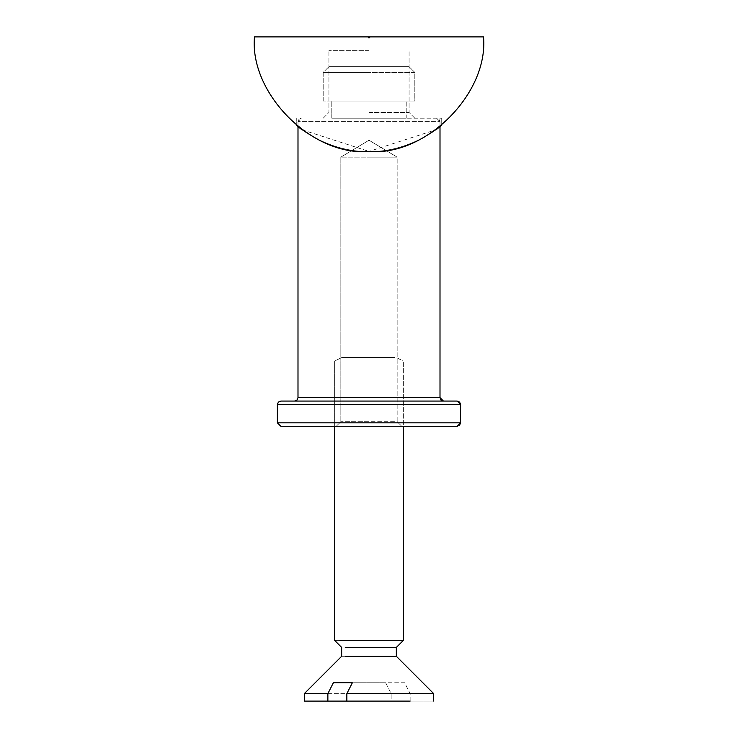 <?xml version="1.0" encoding="UTF-8"?>
<svg xmlns="http://www.w3.org/2000/svg" width="738" height="738" viewBox="0 0 738 738"><rect width="100%" height="100%" fill="white"/><g stroke="black" fill="none" stroke-linecap="round" stroke-linejoin="round"><path stroke-width="0.55" stroke-dasharray="3.69 2.77" d="M254.481 36.9L483.519 36.9C488.639 93.56 425.66 156.539 369 151.419C312.34 156.539 249.361 93.56 254.481 36.9M369 118.209L441.721 118.209L369 118.209M369 112.48L409.083 112.48L369 112.48M369 50.645L328.917 50.645L369 50.645M301.98 129.759L369 151.419C328.834 152.535 296.039 125.912 296.279 125.368C296.039 125.912 328.834 152.535 369 151.419L436.02 129.759M369 151.419C409.166 152.535 441.961 125.912 441.721 125.368C441.961 125.912 409.166 152.535 369 151.419C409.166 152.535 441.961 125.912 441.721 125.368C441.961 125.912 409.166 152.535 369 151.419C409.166 152.535 441.961 125.912 441.721 125.368C441.961 125.912 409.166 152.535 369 151.419C328.834 152.535 296.039 125.912 296.279 125.368C296.039 125.912 328.834 152.535 369 151.419C328.834 152.535 296.039 125.912 296.279 125.368C296.039 125.912 328.834 152.535 369 151.419M440.005 126.761L440.005 121.641L436.564 118.209L438.99 119.215L440.005 121.641L297.995 121.641L440.005 121.641L297.995 121.641L440.005 121.641L440.005 397.625L297.995 397.625L297.995 121.641L299.01 119.215L301.436 118.209L297.995 121.641L297.995 126.761M443.437 401.066L280.818 401.066L443.437 401.066M277.387 404.498L277.387 422.819L460.613 422.819L277.387 422.819L460.613 422.819L460.613 404.498L277.387 404.498L460.613 404.498L277.387 404.498L278.392 402.072L280.818 401.066L457.182 401.066M369 426.26L280.818 426.26L457.182 426.26L280.818 426.26L277.387 422.819M369 421.675L340.845 421.675L369 421.675M369 157.139L397.155 157.139L369 157.139M403.354 640.409L334.646 640.409L334.646 361.057L341.666 357.552L392.727 357.552L341.666 357.552L334.646 361.057L398.824 361.057L334.646 361.057L334.646 426.26L403.354 426.26L403.354 361.057L403.354 640.409L396.334 647.429L396.334 656.285L433.704 693.655L433.704 701.1L410.134 701.1L410.134 693.655L404.645 682.779L352.349 682.779L346.851 693.655L346.851 701.1L410.134 701.1L410.134 693.655L404.645 682.779L385.651 682.779L391.149 693.655L391.149 701.1L327.866 701.1L327.866 693.655L333.355 682.779L385.651 682.779L391.149 693.655L304.296 693.655L304.296 701.1L410.134 701.1L346.851 701.1M459.728 425.125L460.161 424.525M460.244 424.368L460.494 423.704M369 72.398L323.189 72.398L369 72.398M369 66.678L409.083 66.678L369 66.678M369 101.032L414.811 101.032L369 101.032M406.214 118.209L331.786 118.209L406.214 118.209L406.214 101.032L331.786 101.032L406.214 101.032L406.214 118.209M401.73 426.26L336.27 426.26L401.73 426.26L336.27 426.26L401.73 426.26L397.155 421.675L340.845 421.675L397.155 421.675L397.155 157.139L340.845 157.139L397.155 157.139L369 140.229L340.845 157.139L369 140.229L397.155 157.139L397.155 421.675L401.73 426.26M340.845 421.675L340.845 157.139L340.845 421.675L336.27 426.26L340.845 421.675M414.811 72.398L323.189 72.398L414.811 72.398L409.083 66.678L328.917 66.678L409.083 66.678L328.917 66.678L409.083 66.678L414.811 72.398L414.811 101.032L323.189 101.032L414.811 101.032L414.811 72.398M323.189 101.032L323.189 72.398L328.917 66.678L323.189 72.398L323.189 101.032M331.786 118.209L331.786 101.032L331.786 118.209M345.273 357.552L396.334 357.552L403.354 361.057L398.824 361.057L403.354 361.057L396.334 357.552L345.273 357.552M333.355 682.779L352.349 682.779M396.334 656.285L341.666 656.285L304.296 693.655M346.851 693.655L433.704 693.655M425.18 693.655L410.134 693.655L425.18 693.655M345.273 647.429L396.334 647.429M339.176 640.409L334.646 640.409L341.666 647.429L341.666 656.285L345.273 656.285M327.866 693.655L391.149 693.655L391.149 701.1L327.866 701.1M433.704 701.1L410.134 701.1M367.856 36.9L369 38.044L370.144 36.9M369 397.625L297.995 397.625L369 397.625M323.189 118.209L328.917 112.48L328.917 50.645L328.917 112.48L323.189 118.209M414.811 118.209L409.083 112.48L409.083 50.645L409.083 112.48L414.811 118.209M296.279 125.368L296.279 118.209L296.279 125.368M441.721 118.209L441.721 125.368L441.721 118.209M297.995 397.625L296.99 400.061L294.563 401.066"/><path stroke-width="1.11" d="M483.519 36.9L254.481 36.9C249.361 93.56 312.34 156.539 369 151.419C425.66 156.539 488.639 93.56 483.519 36.9M296.279 125.368L301.98 129.759M436.02 129.759L441.721 125.368M440.005 126.761L440.005 397.625L443.437 401.066L441.01 400.061L440.005 397.625L297.995 397.625L297.995 126.761M460.494 423.704L460.613 404.498L457.182 401.066L280.818 401.066L278.392 402.072L277.387 404.498L460.613 404.498L459.608 402.072L457.182 401.066M339.176 640.409L403.354 640.409L403.354 426.26L457.182 426.26L460.613 422.819L277.387 422.819L280.818 426.26L334.646 426.26L334.646 640.409L341.666 647.429L341.666 656.285L304.296 693.655L327.866 693.655L333.355 682.779L352.349 682.779L346.851 693.655L346.851 701.1L327.866 701.1L327.866 693.655M280.818 426.26L457.394 426.25M458.879 425.808L459.728 425.125M277.387 422.819L277.387 404.498M333.355 682.779L352.349 682.779M345.273 656.285L396.334 656.285L433.704 693.655L433.704 701.1M346.851 693.655L433.704 693.655M346.851 701.1L410.134 701.1M345.273 647.429L396.334 647.429L396.334 656.285M304.296 693.655L304.296 701.1L327.866 701.1M370.144 36.9L369 38.044L367.856 36.9M297.995 397.625L296.99 400.061L294.563 401.066M403.354 640.409L396.334 647.429"/></g></svg>
